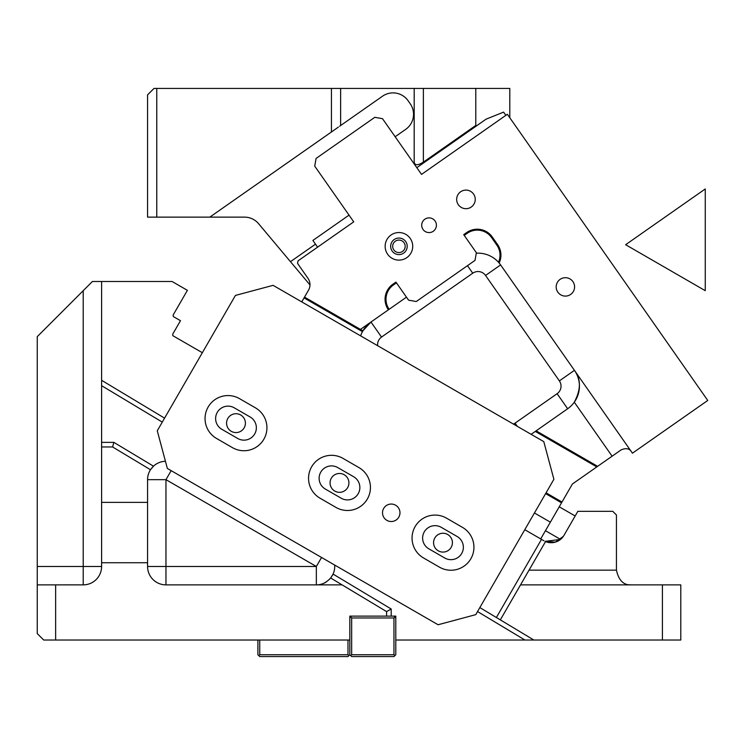 <?xml version="1.0" encoding="UTF-8"?>
<svg xmlns="http://www.w3.org/2000/svg" width="745" height="745" viewBox="0 0 745 745"><rect width="100%" height="100%" fill="white"/><g stroke="black" fill="none" stroke-linecap="round" stroke-linejoin="round"><path stroke-width="1.12" d="M631.388 451.675C629.385 448.453 625.968 447.857 621.144 449.868L572.411 483.999L540.702 538.905M360.636 335.874A27.584 27.584 0 0 1 362.461 331.627L304.053 297.898L308.514 290.178A11.035 11.035 0 0 0 307.992 278.332L297.562 263.432L298.009 260.871L353.735 221.852L314.716 166.126L316.076 158.443L374.81 117.31L382.492 118.669L421.521 174.395L507.373 114.283L707.75 400.456L632.44 453.183L500.612 264.913L485.554 275.454L559.374 380.891L574.432 370.349A27.584 27.584 0 0 1 575.019 371.215A27.584 27.584 0 0 0 574.432 370.349C581.072 378.972 581.016 389.588 574.293 402.188A27.584 27.584 0 0 0 575.103 371.345A27.584 27.584 0 0 1 567.662 408.754L536.139 430.834L597.63 466.333L596.801 466.919L535.301 431.411L531.148 434.326M476.269 253.207A27.584 27.584 0 0 1 498.489 262.24L499.15 263.004A27.584 27.584 0 0 1 500.612 264.913M536.139 430.834L535.301 431.411M499.15 263.004A27.584 27.584 0 0 0 498.954 262.78A27.584 27.584 0 0 1 499.15 263.004A18.383 18.383 0 0 0 497.595 244.574L492.324 237.05A18.383 18.383 0 0 0 466.715 232.533L463.707 234.638L466.715 232.533L467.245 233.287A17.47 17.47 0 0 1 491.57 237.571L496.841 245.105A17.47 17.47 0 0 1 498.489 262.24M362.908 330.817L362.461 331.627A27.584 27.584 0 0 1 370.973 322.017L362.908 330.817L360.44 329.392L361.437 329.97L360.44 329.392L406.472 297.162M370.787 322.147L370.06 322.678M304.053 297.898L301.753 301.883M389.151 309.287A17.47 17.47 0 0 1 393.444 284.963L392.913 284.208L395.921 282.104L408.577 300.17L416.259 301.529L475.003 260.396L476.362 252.713L463.707 234.638M388.396 309.818A18.383 18.383 0 0 1 392.913 284.208L395.921 282.104M360.44 329.392L304.509 297.106M474.109 194.939A9.294 9.294 0 0 0 461.5 191.242A9.294 9.294 0 0 0 457.803 203.851A9.294 9.294 0 0 0 470.412 207.548A9.294 9.294 0 0 0 474.109 194.939M387.633 254.231A13.792 13.792 0 0 0 406.844 257.621A13.792 13.792 0 0 0 410.225 238.409A13.792 13.792 0 0 0 391.023 235.029A13.792 13.792 0 0 0 387.633 254.231M435.08 221.014A7.357 7.357 0 0 0 424.836 219.207A7.357 7.357 0 0 0 423.03 229.451A7.357 7.357 0 0 0 433.273 231.257A7.357 7.357 0 0 0 435.08 221.014M556.329 288.492A9.191 9.191 0 0 0 566.982 295.951A9.191 9.191 0 0 0 574.442 285.298A9.191 9.191 0 0 0 563.788 277.838A9.191 9.191 0 0 0 556.329 288.492M534.444 512.979L550.369 522.171M561.534 502.819L545.619 493.628M398.24 240.113A6.249 6.249 0 0 1 405.15 245.636A6.249 6.249 0 0 1 399.627 252.536A6.249 6.249 0 0 1 392.717 247.014A6.249 6.249 0 0 1 398.24 240.113M392.159 251.065A8.27 8.27 0 0 1 394.189 239.545A8.27 8.27 0 0 1 405.708 241.576A8.27 8.27 0 0 1 403.678 253.104A8.27 8.27 0 0 1 392.159 251.065M416.809 167.672L486.094 119.163L503.601 112.113L505.864 115.335M317.594 247.163L312.891 240.439L349.033 215.128M150.527 469.657L150.984 468.987M152.148 467.525L153.47 466.165A18.383 18.383 0 0 1 165.446 461.276M321.551 557.474L316.346 566.479L165.958 566.479L165.958 479.659L316.346 566.479L316.346 584.872A18.383 18.383 0 0 0 326.17 582.022A18.383 18.383 0 0 1 316.346 584.872C321.346 585.104 326.114 582.823 330.668 578.008L333.63 579.787L330.668 578.008L333.08 574.088A18.383 18.383 0 0 1 332.289 575.634A18.383 18.383 0 0 0 333.08 574.088L391.2 609.01L386.599 611.608L342.095 584.872L165.958 584.872A18.383 18.383 0 0 1 147.575 566.479L147.575 502.363L101.609 502.363L101.609 566.479A18.383 18.383 0 0 1 83.216 584.872A18.383 18.383 0 0 0 86.346 584.601L87.994 584.238A18.383 18.383 0 0 0 101.609 566.479L37.25 566.479L37.25 336.647L83.216 290.68L83.216 584.872L55.633 584.872L55.633 640.029L43.685 640.029L37.25 633.595L37.25 584.872L55.633 584.872M164.571 418.141L101.609 380.304L101.609 385.668L101.609 281.489L92.408 281.489L83.216 290.68M101.609 281.489L172.067 281.489L187.395 290.336L173.129 315.06L173.324 316.56L173.129 315.06M101.609 446.963L101.609 442.372L113.864 442.372L112.588 446.963L101.609 446.963L101.609 502.363M162.27 422.117L101.609 385.668L101.609 442.372M112.588 446.963L150.481 469.732L153.47 466.165A18.383 18.383 0 0 0 152.11 467.562A18.383 18.383 0 0 1 153.47 466.165L113.864 442.372M171.164 470.644L165.958 479.659L147.575 479.659L147.575 502.363M147.575 479.659A18.383 18.383 0 0 1 148.292 474.546A18.383 18.383 0 0 0 147.575 479.659A18.383 18.383 0 0 1 151.067 468.875A18.383 18.383 0 0 0 150.481 469.732M101.609 562.745L147.575 562.745M334.673 565.045A18.383 18.383 0 0 1 333.08 574.088M331.497 576.9A18.383 18.383 0 0 1 330.901 577.71A18.383 18.383 0 0 0 331.497 576.9M342.095 584.872L330.668 578.008A18.383 18.383 0 0 1 330.659 578.027A18.383 18.383 0 0 0 330.668 578.008L333.63 579.787M587.181 511.321L612.763 511.321L616.441 515L616.441 570.158C618.704 580.374 623.602 585.281 631.145 584.872L629.311 584.75M587.162 511.321L577.859 511.321L563.984 535.357A14.714 14.714 0 0 1 545.545 541.568L529.034 570.158L616.441 570.158M662.407 640.029L662.407 584.872L680.79 584.872L680.79 640.029L533.858 640.029L496.384 617.512L500.323 619.877L529.034 570.158M563.369 536.335L555.425 542.109L545.089 541.364L560.547 539.399M543.887 540.749L524.778 529.714M386.599 611.608L386.599 616.124L349.833 616.124L349.833 640.029L55.633 640.029M386.599 616.124L395.8 616.124L395.8 654.743L394.878 655.656L393.956 654.743L351.668 654.743L351.668 617.968L393.956 617.968L393.956 654.743M477.536 611.552L524.936 640.029L533.858 640.029L395.8 640.029M37.25 584.872L37.25 566.479M500.323 619.877L479.836 607.566M521.994 582.348L520.541 584.872L662.407 584.872M172.682 334.207L172.877 335.706L172.682 334.207L180.486 320.704L173.324 316.56M172.877 335.706L202.342 352.72M451.042 537.76A9.424 9.424 0 0 1 447.894 550.713A9.424 9.424 0 0 1 434.95 547.566A9.424 9.424 0 0 1 438.097 534.612A9.424 9.424 0 0 1 451.042 537.76M347.543 478.001A9.424 9.424 0 0 1 344.395 490.955A9.424 9.424 0 0 1 331.441 487.807A9.424 9.424 0 0 1 334.589 474.854A9.424 9.424 0 0 1 347.543 478.001M244.034 418.243A9.424 9.424 0 0 1 240.896 431.197A9.424 9.424 0 0 1 227.942 428.049A9.424 9.424 0 0 1 231.09 415.095A9.424 9.424 0 0 1 244.034 418.243M87.994 584.238L86.346 584.601M49.561 584.872L79.538 584.862M235.42 295.43L273.089 285.335L543.794 441.627L553.889 479.296L475.748 614.653L438.069 624.748L167.364 468.456L157.269 430.778L235.42 295.43M462.449 527.358L446.525 518.157A22.983 22.983 0 0 0 415.133 526.575A22.983 22.983 0 0 0 423.542 557.968L439.466 567.159A22.983 22.983 0 0 0 470.859 558.75A22.983 22.983 0 0 0 462.449 527.358M343.026 458.399L358.95 467.599A22.983 22.983 0 0 1 367.36 498.992A22.983 22.983 0 0 1 335.958 507.41L320.043 498.209A22.983 22.983 0 0 1 311.624 466.817A22.983 22.983 0 0 1 343.026 458.399M383.684 508.416A8.735 8.735 0 0 1 395.614 505.222A8.735 8.735 0 0 1 398.808 517.151A8.735 8.735 0 0 1 386.879 520.345A8.735 8.735 0 0 1 383.684 508.416M255.442 407.841L239.517 398.649A22.983 22.983 0 0 0 208.125 407.059A22.983 22.983 0 0 0 216.534 438.451L232.459 447.652A22.983 22.983 0 0 0 263.851 439.233A22.983 22.983 0 0 0 255.442 407.841M353.661 476.753L337.736 467.562A12.414 12.414 0 0 0 320.778 472.106A12.414 12.414 0 0 0 325.323 489.055L341.247 498.247A12.414 12.414 0 0 0 358.205 493.702A12.414 12.414 0 0 0 353.661 476.753M250.152 416.995L234.228 407.804A12.414 12.414 0 0 0 217.279 412.348A12.414 12.414 0 0 0 221.824 429.297L237.748 438.488A12.414 12.414 0 0 0 254.697 433.953A12.414 12.414 0 0 0 250.152 416.995M457.16 536.512L441.236 527.32A12.414 12.414 0 0 0 424.287 531.856A12.414 12.414 0 0 0 428.831 548.814L444.756 558.005A12.414 12.414 0 0 0 461.704 553.461A12.414 12.414 0 0 0 457.16 536.512M394.878 655.656L393.956 656.578L351.668 656.578L350.746 655.656L351.668 654.743M350.746 655.656L349.833 654.743L349.833 640.029M393.956 617.968L394.878 617.046L393.956 616.124M351.668 617.968L350.746 617.046L351.668 616.124M350.746 617.046L349.833 617.968M394.878 617.046L395.8 617.968M259.735 640.029L259.735 654.743L258.813 655.656L259.735 656.578L347.99 656.578L349.833 654.743M348.911 655.656L347.99 654.743L347.99 640.029M259.735 654.743L347.99 654.743M258.813 655.656L257.891 654.743L257.891 640.029M156.767 217.13L156.767 88.422L154.01 88.422L147.575 94.857L147.575 217.13L209.82 217.13L335.129 129.388M209.82 217.13L244.509 217.13A18.383 18.383 0 0 1 258.589 223.696L309.985 284.944M395.148 136.735L405.699 129.36A18.383 18.383 0 0 0 410.206 103.751L408.102 100.733A18.383 18.383 0 0 0 382.492 96.217L340.633 125.533L340.633 88.422L156.767 88.422M509.794 117.747L509.794 88.422L475.785 88.422L475.785 125.439L423.374 162.131C417.843 165.586 414.779 165.567 414.183 162.093L414.183 88.422L340.633 88.422M475.785 88.422L414.183 88.422M476.279 126.035L475.785 125.439M315.489 244.155L290.466 261.681M340.353 125.728L339.552 126.287M338.342 127.134L331.441 131.967L331.441 88.422M414.183 162.093L413.326 162.689M625.632 244.714L705.254 188.96L705.254 290.68L625.632 244.714M574.293 402.188L612.111 456.201M559.374 380.891A9.191 9.191 0 0 1 557.12 393.695L515.056 423.151A9.191 9.191 0 0 1 513.398 424.073M567.662 408.754L557.12 393.695M467.469 265.667L472.749 273.201A9.191 9.191 0 0 1 485.554 275.454M472.749 273.201L381.524 337.075A9.191 9.191 0 0 0 377.668 345.708M515.056 423.151L517.272 426.308M370.973 322.017L381.524 337.075M393.444 284.963L396.452 282.849L393.444 284.963M464.228 235.392L467.245 233.287L464.228 235.392M492.324 237.05L491.57 237.571M496.841 245.105L497.595 244.574M562 502.028L546.076 492.836M165.958 584.872L165.958 566.479L147.575 566.479M391.2 609.01L391.2 616.124M541.503 539.361L496.384 617.512M423.374 162.131L423.374 88.422M560.547 539.408L545.452 530.691M575.168 515.996L559.244 506.805"/></g></svg>
